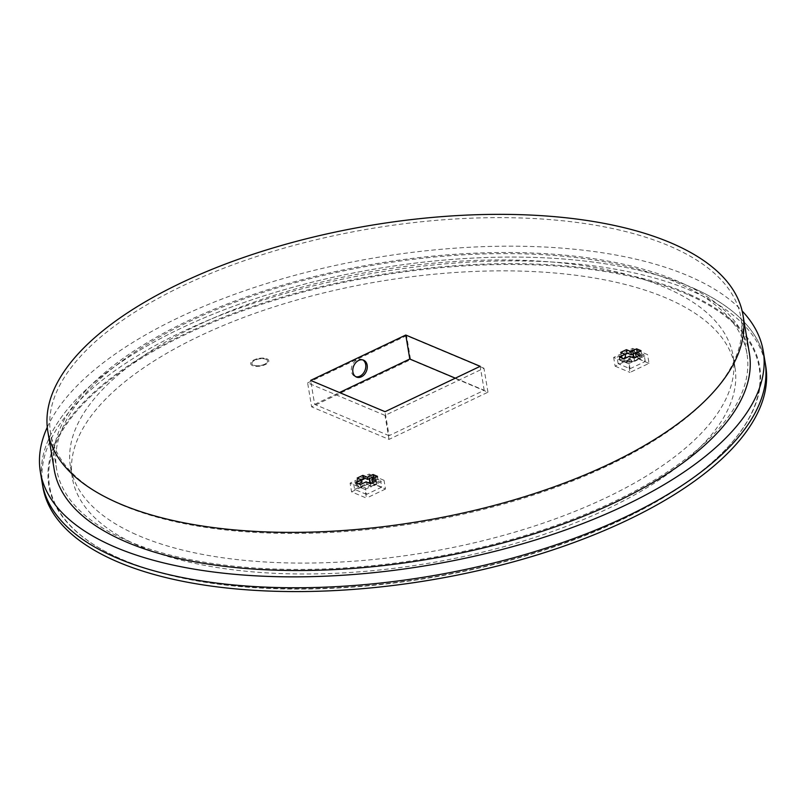 <?xml version="1.0" encoding="UTF-8"?>
<svg xmlns="http://www.w3.org/2000/svg" width="806" height="806" viewBox="0 0 806 806"><rect width="100%" height="100%" fill="white"/><g stroke="black" fill="none" stroke-linecap="round" stroke-linejoin="round"><path stroke-width="0.6" stroke-dasharray="4.03 3.02" d="M362.821 359.919A9.158 6.871 112.8 0 0 362.096 359.547A9.158 6.871 112.8 0 0 357.179 359.819A9.158 6.871 112.8 0 0 351.376 368.382A9.158 6.871 112.8 0 0 354.993 376.442A9.158 6.871 112.8 0 0 355.768 376.694M123.207 505.543A349.975 149.009 170.5 0 1 50.607 433.306A349.975 149.009 170.5 0 1 271.471 251.845A349.975 149.009 170.5 0 1 668.365 245.548A349.975 149.009 170.5 0 1 740.956 317.786A349.975 149.009 170.5 0 1 520.092 499.236A349.975 149.009 170.5 0 1 123.207 505.543M129.222 541.511A349.975 149.009 170.5 0 1 56.632 469.283A349.975 149.009 170.5 0 1 277.496 287.823A349.975 149.009 170.5 0 1 674.38 281.516A349.975 149.009 170.5 0 1 746.971 353.753A349.975 149.009 170.5 0 1 526.106 535.214A349.975 149.009 170.5 0 1 129.222 541.511M54.224 469.686A352.413 150.047 170.5 0 1 276.629 286.956A352.413 150.047 170.5 0 1 676.284 280.609A352.413 150.047 170.5 0 1 749.379 353.35M358.529 483.791L357.229 484.416L357.411 485.504L361.874 487.378L361.692 486.29L366.448 484.023L370.166 485.585L370.347 486.673L376.059 483.953L375.878 482.865L373.994 482.079M361.692 486.29L365.41 487.852L370.166 485.585M361.652 480.144L358.448 481.676L358.267 480.578L361.985 482.149M358.267 480.578L353.502 482.854L357.229 484.416M372.453 477.152L368.725 475.59L363.969 477.857M372.16 481.303L376.916 479.036L377.097 480.124L373.158 478.472M375.878 482.865L380.634 480.598L376.916 479.036M369.249 478.683L368.725 475.59M371.979 483.036L381.732 487.136L380.634 480.598M381.732 487.136L366.508 494.4L365.41 487.852M366.508 494.4L354.6 489.393L353.502 482.854M354.6 489.393L368.392 482.814M374.115 478.008L378.044 479.671L377.097 480.124M376.059 483.953L376.805 484.265L371.092 486.995L370.347 486.673M361.874 487.378L360.927 487.832L356.454 485.958L357.411 485.504M366.448 484.023L366.085 481.847M371.092 486.995L370.548 483.721M360.927 487.832L360.373 484.567M356.454 485.958L355.909 482.683M358.448 481.676L357.703 481.353L357.159 478.089M357.703 481.353L361.088 479.741M378.044 479.671L377.5 476.396M376.805 484.265L376.261 481.001M636.7 352.776L640.639 354.439L641.586 353.985L637.657 352.323M624.63 354.056L621.245 355.668L621.99 355.98L625.194 354.459M624.459 362.146L625.416 361.692L620.952 359.819L619.995 360.272L624.459 362.146L623.915 358.882M640.347 358.579L639.601 358.267L633.889 360.987L634.634 361.3L640.347 358.579L639.793 355.315M628.539 363.708L613.658 357.441L632.68 348.373L647.571 354.63L628.539 363.708L630 372.422L649.021 363.345L647.571 354.63M307.62 382.87L406.567 335.679L483.953 368.221L385.006 415.412L307.62 382.87L311.63 406.849L410.576 359.657L406.567 335.679M364.997 489.393L384.029 480.316L369.138 474.059L350.116 483.126L364.997 489.393L366.458 498.108L351.577 491.851L350.116 483.126M455.35 378.165L484.205 390.305L389.066 435.673L385.056 411.695M389.066 435.673L314.652 404.39L310.642 380.402M314.652 404.39L339.497 392.542M484.205 390.305L480.195 366.317M410.576 359.657L487.962 392.2L389.016 439.391L311.63 406.849M389.016 439.391L385.006 415.412M487.962 392.2L483.953 368.221M649.021 363.345L634.141 357.088L615.119 366.166L613.658 357.441M615.119 366.166L630 372.422M634.141 357.088L632.68 348.373M351.577 491.851L370.599 482.774L385.48 489.03L384.029 480.316M370.599 482.774L369.138 474.059M385.48 489.03L366.458 498.108M635.884 356.705L640.639 354.439L642.13 355.063L639.269 356.423L641.505 357.36L639.601 358.267L636.408 356.927M634.634 361.3L634.09 358.035M631.934 357.129L618.142 363.708L630.05 368.715L628.952 362.166L626.715 361.229L626.907 362.317L625.416 361.692L630.171 359.426L633.889 360.987L631.985 361.894L629.758 360.957L629.577 359.869L631.803 360.806L631.985 361.894M630.171 359.426L629.627 356.161M619.995 360.272L619.451 356.998M623.391 358.66L620.952 359.819L619.461 359.194L622.313 357.834L622.131 356.746L619.28 358.106L617.043 357.159L619.905 355.799L622.131 356.746M622.313 357.834L620.086 356.897L621.99 355.98L625.708 357.552M621.245 355.668L620.691 352.403M641.586 353.985L641.042 350.711M627.693 353.26L629.597 352.353L631.833 353.29L631.652 352.202L629.415 351.265L629.597 352.353M636.176 352.554L634.685 351.93L631.833 353.29M639.269 356.423L639.087 355.335L641.939 353.975L642.13 355.063M630.05 368.715L645.274 361.451L635.521 357.35M641.505 357.36L641.324 356.272L639.087 355.335M645.274 361.451L644.175 354.912L641.324 356.272M631.803 360.806L628.952 362.166M634.685 351.93L634.503 350.842L631.652 352.202M632.972 354.086L632.267 349.905L634.503 350.842M641.939 353.975L644.175 354.912M620.086 356.897L619.905 355.799M618.142 363.708L617.043 357.159M629.415 351.265L632.267 349.905M619.28 358.106L619.461 359.194M626.715 361.229L629.577 359.869M626.907 362.317L629.758 360.957M135.751 534.388A335.921 143.025 170.5 0 1 70.485 466.956A335.921 143.025 170.5 0 1 285.888 291.762A335.921 143.025 170.5 0 1 667.852 288.649A335.921 143.025 170.5 0 1 733.117 356.071A335.921 143.025 170.5 0 1 517.724 531.275A335.921 143.025 170.5 0 1 135.751 534.388M137.574 545.289A335.921 143.025 170.5 0 1 72.308 477.857A335.921 143.025 170.5 0 1 287.712 302.663A335.921 143.025 170.5 0 1 669.675 299.55A335.921 143.025 170.5 0 1 734.941 366.972A335.921 143.025 170.5 0 1 519.548 542.176A335.921 143.025 170.5 0 1 137.574 545.289M693.865 288.387A366.458 156.032 170.5 0 1 765.065 361.934A366.458 156.032 170.5 0 0 693.865 288.387A366.458 156.032 170.5 0 0 277.173 291.772A366.458 156.032 170.5 0 0 42.194 482.905A366.458 156.032 170.5 0 1 277.173 291.772A366.458 156.032 170.5 0 1 693.865 288.387M47.272 427.24A366.458 156.032 170.5 0 1 323.831 268.045A366.458 156.032 170.5 0 1 692.042 277.486A366.458 156.032 170.5 0 1 742.145 310.965M266.02 359.315A7.939 3.385 170.5 0 1 267.562 360.907A7.939 3.385 170.5 0 1 262.474 365.047A7.939 3.385 170.5 0 1 253.447 365.118A7.939 3.385 170.5 0 1 251.905 363.526A7.939 3.385 170.5 0 1 256.993 359.385A7.939 3.385 170.5 0 1 266.02 359.315A7.939 3.385 170.5 0 1 267.562 360.917A7.939 3.385 170.5 0 1 262.474 365.058A7.939 3.385 170.5 0 1 253.447 365.128A7.939 3.385 170.5 0 1 251.905 363.536A7.939 3.385 170.5 0 1 256.993 359.395A7.939 3.385 170.5 0 1 266.02 359.325M252.48 365.581A9.158 3.899 170.5 0 1 250.696 363.738A9.158 3.899 170.5 0 1 256.57 358.962A9.158 3.899 170.5 0 1 266.988 358.882A9.158 3.899 170.5 0 1 268.771 360.715A9.158 3.899 170.5 0 1 262.897 365.491A9.158 3.899 170.5 0 1 252.48 365.581A9.158 3.899 170.5 0 1 250.696 363.728A9.158 3.899 170.5 0 1 256.57 358.952A9.158 3.899 170.5 0 1 266.988 358.861A9.158 3.899 170.5 0 1 268.771 360.705A9.158 3.899 170.5 0 1 262.897 365.481A9.158 3.899 170.5 0 1 252.48 365.571M689.271 295.197A359.738 153.17 170.5 0 1 729.319 445.476A359.738 153.17 170.5 0 1 119.439 558.357A359.738 153.17 170.5 0 1 103.178 550.256A359.738 153.17 170.5 0 1 203.082 326.49A359.738 153.17 170.5 0 1 689.271 295.197M689.664 294.432A360.353 153.432 170.5 0 1 729.783 444.962A360.353 153.432 170.5 0 1 118.865 558.034A360.353 153.432 170.5 0 1 102.574 549.924A360.353 153.432 170.5 0 1 202.649 325.775A360.353 153.432 170.5 0 1 689.664 294.432M42.829 486.713A366.458 156.032 170.5 0 1 277.808 295.59A366.458 156.032 170.5 0 1 694.5 292.195A366.458 156.032 170.5 0 1 765.7 365.753M354.993 376.442L356.484 377.067M56.632 469.283L50.607 433.306M746.971 353.753L740.956 317.786M362.096 359.547L363.587 360.171M72.308 477.857L70.485 466.956M734.941 366.972L733.117 356.071M729.319 445.476L729.783 444.962M103.178 550.256L102.574 549.924"/><path stroke-width="1.21" d="M358.67 360.443A9.158 6.871 112.8 0 0 352.867 369.007A9.158 6.871 112.8 0 0 356.484 377.067A9.158 6.871 112.8 0 0 361.4 376.795A9.158 6.871 112.8 0 0 367.204 368.231A9.158 6.871 112.8 0 0 363.587 360.171A9.158 6.871 112.8 0 0 358.67 360.443M355.768 376.694A9.158 6.871 112.8 0 0 359.919 376.17A9.158 6.871 112.8 0 0 365.642 368.12A9.158 6.871 112.8 0 0 362.821 359.919M743.001 315.196L749.379 353.35A352.413 150.047 170.5 0 1 526.973 536.081A352.413 150.047 170.5 0 1 127.318 542.418A352.413 150.047 170.5 0 1 54.224 469.686L47.836 431.532A352.413 150.047 170.5 0 1 270.242 248.802A352.413 150.047 170.5 0 1 669.897 242.455A352.413 150.047 170.5 0 1 743.001 315.196A352.413 150.047 170.5 0 1 520.595 497.927A352.413 150.047 170.5 0 1 120.93 504.264A352.413 150.047 170.5 0 1 47.836 431.532M373.994 482.079L372.16 481.303L371.788 479.117L376.261 481.001L370.548 483.721L366.085 481.847L360.373 484.567L355.909 482.683L361.622 479.963L361.985 482.149L358.529 483.791M373.158 478.472L372.453 477.152L367.687 479.419L363.969 477.857L364.151 478.945L361.652 480.144M368.392 482.814L369.823 482.129L369.249 478.683M369.823 482.129L371.979 483.036M372.634 478.24L374.115 478.008M361.622 479.963L357.159 478.089L362.861 475.369L367.324 477.243L373.037 474.522L377.5 476.396L371.788 479.117M361.088 479.741L363.405 478.633L362.861 475.369M367.687 479.419L367.324 477.243M363.405 478.633L364.151 478.945M373.581 477.787L373.037 474.522M385.056 411.695L480.195 366.317L405.781 335.034L310.642 380.402L385.056 411.695M635.33 353.431L641.042 350.711L636.579 348.837L630.866 351.557L626.403 349.683L620.691 352.403L625.164 354.277L619.451 356.998L623.915 358.882L629.627 356.161L634.09 358.035L639.793 355.315L635.33 353.431L636.408 356.927M637.657 352.323L636.7 352.776M625.194 354.459L627.693 353.26L624.63 354.056M339.497 392.542L409.801 359.013L405.781 335.034M409.801 359.013L455.35 378.165M625.164 354.277L625.708 357.552L623.391 358.66M626.947 352.947L626.403 349.683M636.176 352.554L631.41 354.831L627.693 353.26M631.41 354.831L630.866 351.557M637.123 352.101L636.579 348.837M635.521 357.35L633.365 356.443L631.934 357.129M633.365 356.443L632.972 354.086M742.145 310.965A366.458 156.032 170.5 0 1 763.242 351.033L765.065 361.934A366.458 156.032 170.5 0 1 530.086 553.057A366.458 156.032 170.5 0 1 113.384 556.452A366.458 156.032 170.5 0 1 42.194 482.905L42.829 486.713A366.458 156.032 170.5 0 0 114.029 560.271A366.458 156.032 170.5 0 0 530.721 556.875A366.458 156.032 170.5 0 0 765.7 365.753L765.065 361.934A366.458 156.032 170.5 0 1 530.086 553.057A366.458 156.032 170.5 0 1 113.384 556.452A366.458 156.032 170.5 0 1 42.194 482.905L40.371 472.004A366.458 156.032 170.5 0 1 47.272 427.24M763.242 351.033A366.458 156.032 170.5 0 1 528.262 542.156A366.458 156.032 170.5 0 1 111.56 545.551A366.458 156.032 170.5 0 1 40.371 472.004"/></g></svg>
